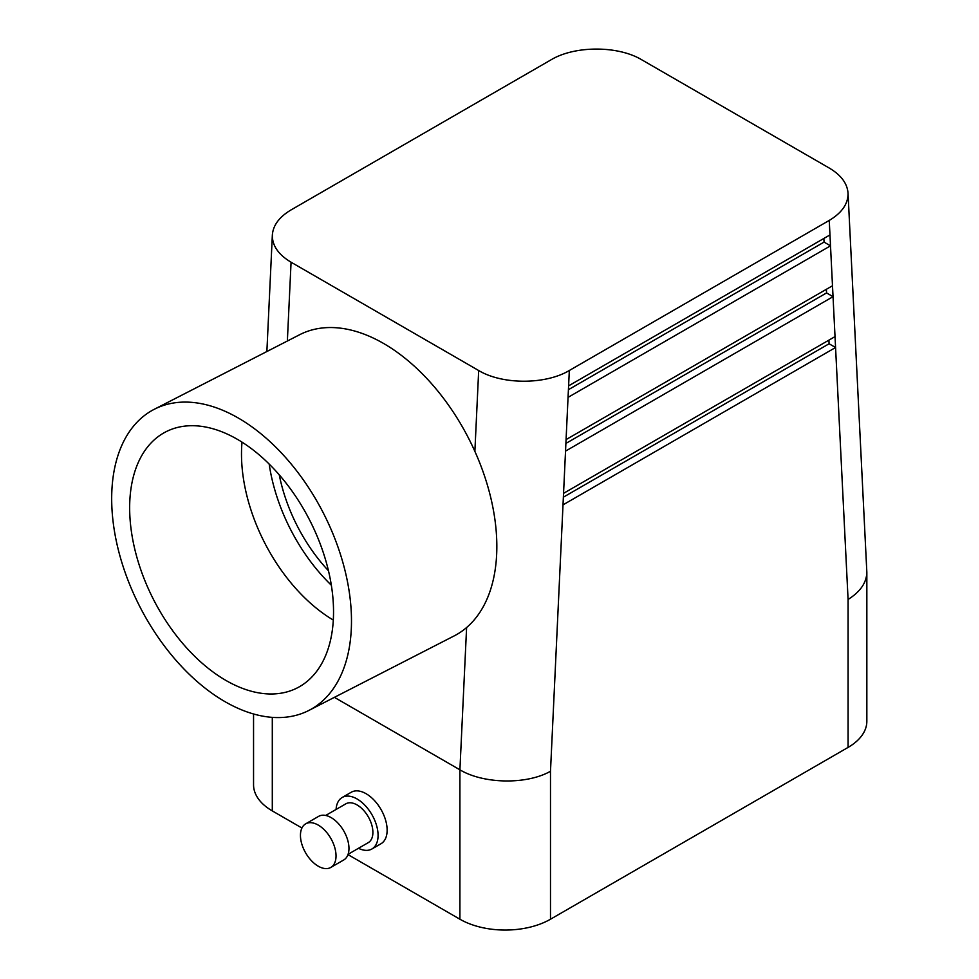 <?xml version="1.0" encoding="UTF-8"?>
<svg xmlns="http://www.w3.org/2000/svg" width="979" height="979" viewBox="0 0 979 979"><rect width="100%" height="100%" fill="white"/><g stroke="black" fill="none" stroke-linecap="round" stroke-linejoin="round"><path stroke-width="1.47" d="M328.467 570.757A126.719 77.121 62.8 0 1 279.248 474.803M325.677 815.458L345.844 803.82A22.419 12.947 60 0 1 357.054 804.922A22.419 12.947 60 0 1 371.69 824.673A22.419 12.947 60 0 1 368.263 842.638L348.096 854.288M336.078 809.449A29.737 17.169 60 0 1 342.185 797.481A29.737 17.169 60 0 1 365.094 805.448A29.737 17.169 60 0 1 378.078 835.368A29.737 17.169 60 0 1 371.922 848.977A29.737 17.169 60 0 1 358.485 848.279M848.083 747.405A64.039 36.969 0 0 0 866.843 721.266L866.843 572.287C866.55 582.713 860.296 591.769 848.083 599.454L848.083 747.405L550.492 919.22A64.039 36.969 180 0 1 459.91 919.22L347.986 854.594M301.924 828.001L272.297 810.906A64.039 36.969 0 0 1 253.549 784.754L253.549 714.034M828.919 340.141L829.091 343.764L835.564 347.508L563.011 504.858L550.492 771.268C526.788 784.766 483.614 784.069 459.91 769.812L334.39 697.342M342.185 797.481L351.241 792.244A29.737 17.169 60 0 1 374.149 800.21A29.737 17.169 60 0 1 387.133 830.143A29.737 17.169 60 0 1 380.978 843.751L371.922 848.977M154.352 409.246L299.684 334.696A169.257 103.015 62.8 0 1 383.597 343.47A169.257 103.015 62.8 0 1 474.876 451.368A169.257 103.015 62.8 0 1 466.604 627.539A169.257 103.015 62.8 0 1 454.183 635.897L308.85 710.448A169.257 103.015 62.8 0 1 139.936 606.858A169.257 103.015 62.8 0 1 154.352 409.246A169.257 103.015 62.8 0 1 238.264 418.009A169.257 103.015 62.8 0 1 345.293 571.724A169.257 103.015 62.8 0 1 308.85 710.448M478.682 370.527L291.069 262.213C278.415 254.65 272.174 245.594 272.346 235.082C273.055 225.305 279.321 216.897 291.13 209.873L551.067 59.805C574.795 45.523 618.006 45.499 641.71 59.768L829.323 168.082C841.059 175.07 847.3 183.428 848.034 193.157C848.23 203.718 841.964 212.81 829.25 220.422L569.325 370.49C545.584 384.771 502.374 384.796 478.682 370.527L474.876 451.368M237.261 439.253A143.925 87.596 62.8 0 1 327.879 568.346A143.925 87.596 62.8 0 1 299.133 686.903A143.925 87.596 62.8 0 1 225.929 680.442A143.925 87.596 62.8 0 1 134.539 548.142A143.925 87.596 62.8 0 1 167.801 430.87A143.925 87.596 62.8 0 1 237.261 439.253M242.009 442.129A139.116 84.671 -117.2 0 0 333.288 620.062M826.386 289.307L826.57 292.929L565.886 443.438M565.532 451.111L566.07 439.595L832.493 285.77L833.043 296.674L565.532 451.111L563.549 493.343L835.026 336.605L848.083 599.454M826.57 292.929L833.043 296.674L835.026 336.605M823.865 238.472L824.049 242.094L568.42 389.679M568.053 397.364L568.603 385.848L829.972 234.936L830.51 245.839L568.053 397.364L566.07 439.595M824.049 242.094L830.51 245.839L832.493 285.77M829.091 343.764L563.366 497.185M563.011 504.858L563.549 493.343M866.843 572.287L848.034 193.157M318.236 825.089A25.16 14.526 -120 0 0 305.656 823.853A25.16 14.526 -120 0 0 305.656 852.905A25.16 14.526 -120 0 0 330.816 867.431A25.16 14.526 -120 0 0 334.671 847.263A25.16 14.526 -120 0 0 318.236 825.089M330.816 867.431L343.751 859.954A25.16 14.526 -120 0 0 347.606 839.798A25.16 14.526 -120 0 0 331.171 817.624A25.16 14.526 -120 0 0 318.591 816.376L305.656 823.853M269.176 464.046A139.116 84.671 -117.2 0 0 331.33 585.209M466.604 627.539L459.91 769.812L459.91 919.22M272.297 717.411L272.297 810.906M287.361 341.01L291.069 262.213M568.603 385.848L569.325 370.49M550.492 771.268L550.492 919.22M829.972 234.936L829.25 220.422M266.875 351.522L272.346 235.082"/></g></svg>
